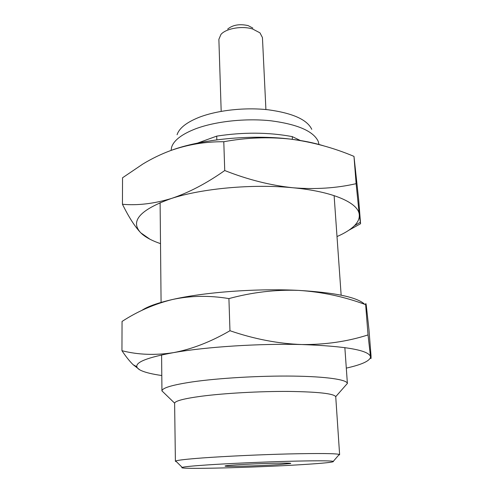<?xml version="1.0" encoding="UTF-8"?>
<svg xmlns="http://www.w3.org/2000/svg" width="493" height="493" viewBox="0 0 493 493"><rect width="100%" height="100%" fill="white"/><g stroke="black" fill="none" stroke-linecap="round" stroke-linejoin="round"><path stroke-width="0.74" d="M346.308 368.117C361.351 364.746 369.411 361.159 370.477 357.345L370.477 356.661C368.721 350.203 345.827 346.16 301.796 344.539C325.349 344.743 347.423 341.538 368.031 334.92L370.57 357.283C370.958 359.459 371.112 358.978 371.038 355.847L368.955 329.558L366.293 305.481C365.929 303.232 365.72 302.961 365.652 304.656C344.176 296.65 321.874 291.893 298.746 290.395C275.624 289.508 252.348 292.238 228.918 298.592L229.966 330.729C254.222 339.061 278.169 343.664 301.796 344.539C259.756 343.381 205.827 346.869 173.37 352.661C148.036 357.333 135.852 362.022 136.832 366.73C137.165 368.105 138.619 369.38 141.189 370.57C145.589 372.56 152.454 374.205 161.79 375.524M368.031 334.92L365.652 304.656M141.59 310.547C147.308 306.591 157.655 302.893 172.642 299.467C204.509 292.127 257.401 288.214 298.746 290.395C335.406 292.614 357.407 297.261 364.734 304.335M139.809 369.861L133.122 364.697C129.486 361.104 125.764 356.433 121.95 350.696L122.048 321.442C137.775 311.212 154.642 303.885 172.642 299.467C190.686 295.627 209.445 295.338 228.918 298.592M121.95 350.696C137.83 354.8 154.975 355.453 173.37 352.661C191.814 349.21 210.684 341.902 229.966 330.729M356.125 183.673L359.261 214.652C358.503 202.962 333.428 191.537 292.953 187.765C252.952 183.753 202.013 188.406 171.268 198.519C188.733 192.708 206.555 183.378 224.734 170.535C247.726 179.625 270.466 185.368 292.953 187.765C315.366 189.559 336.423 188.197 356.125 183.673L353.98 156.38C333.49 147.74 312.235 141.978 290.204 139.081C268.186 136.734 246.044 137.615 223.791 141.737C205.445 141.577 187.722 144.529 170.615 150.581C161.063 154.124 151.832 158.598 142.915 163.996L122.541 177.776L122.449 204.268C137.572 205.643 153.841 203.726 171.268 198.519C140 209.735 129.838 221.172 140.782 232.825L142.28 234.224C146.532 237.811 152.608 240.948 160.508 243.641M224.734 170.535L223.791 141.737M337.009 236.554C344.669 233.232 350.474 229.615 354.424 225.702C358.004 222.103 359.619 218.417 359.261 214.652L360.58 223.717L358.676 199.671L353.98 156.38M165.512 152.565L170.615 150.581C200.824 139.229 250.838 134.25 290.204 139.081C302.985 140.604 314.195 142.871 323.846 145.891M360.58 223.717L348.717 230.311M149.989 239.253L140.782 232.825C134.953 226.737 128.846 217.216 122.449 204.268M265.912 109.551L262.442 37.573L259.959 32.84L252.589 28.988C242.088 25.648 226.04 28.446 220.969 34.405L218.874 39.323L221.184 111.35M227.674 29.099C232.751 24.903 239.549 23.732 248.065 25.587L252.854 28.089M277.541 464.702L290.439 463.506C294.666 462.539 257.968 463.414 236.862 464.825C228.216 465.398 224.303 465.83 225.128 466.131C226.848 466.797 258.652 465.916 277.541 464.702M176.451 461.713L175.397 461.275L175.718 460.992C177.683 460.142 186.755 459.119 202.925 457.911C225.597 456.259 260.452 454.632 288.997 453.93C318.786 453.264 335.542 453.431 339.276 454.423L339.622 454.675L338.605 455.199M207.584 464.911C192.634 465.916 184.179 466.742 182.213 467.395C175.311 469.619 254.406 467.623 301.784 464.634C324.191 463.247 334.704 462.144 333.317 461.325C329.663 460.628 314.127 460.635 286.723 461.343C260.477 462.077 228.53 463.519 207.584 464.911M339.622 454.675L335.733 396.674C333.81 393.58 318.04 391.83 288.423 391.424C259.99 391.251 224.42 393.235 201.526 396.218C184.265 398.547 175.292 400.858 174.614 403.145L175.397 461.275M164.508 393.359L161.944 390.875C162.32 387.886 172.433 384.897 192.276 381.909C218.639 378.082 260.286 375.66 293.341 376.104C326.458 376.541 346.93 379.647 347.38 383.425L345.026 386.105M311.755 129.326C307.201 119.663 292.731 113.156 268.346 109.803C245.07 107.166 217.401 110.222 199.178 117.291C186.52 122.369 179.156 128.18 177.079 134.737M318.971 144.467L318.244 141.417C313.486 131.23 297.784 124.365 271.144 120.822C245.68 118.043 215.324 121.34 195.468 128.864C181.689 134.262 173.727 140.413 171.582 147.302L171.102 150.408M216.828 139.858L216.717 136.13C243.357 132.044 268.531 132.204 292.25 136.61L292.404 139.353M216.717 136.13L197.539 143.099M300.317 140.487L292.25 136.61M136.832 366.73L133.122 364.703M354.424 225.702L360.241 222.312M182.213 467.395L175.718 460.992M174.614 403.145L161.944 390.875M347.392 383.536L344.853 347.608M341.15 295.178L334.112 195.61M333.317 461.325L339.276 454.423M335.733 396.674L347.38 383.425M161.944 390.986L161.593 354.972M161.082 302.406L160.108 202.598"/></g></svg>
